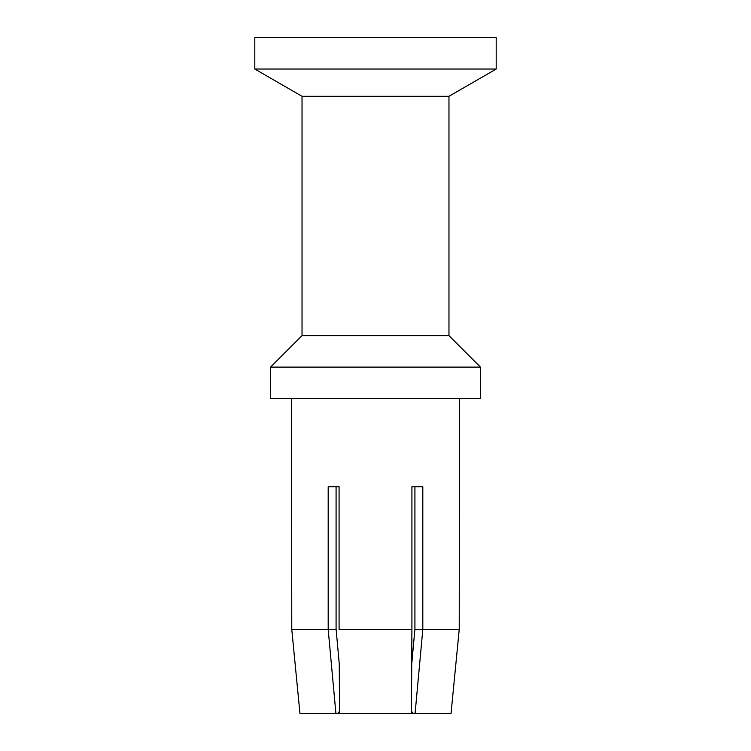 <?xml version="1.0" encoding="UTF-8"?>
<svg xmlns="http://www.w3.org/2000/svg" width="751" height="751" viewBox="0 0 751 751"><rect width="100%" height="100%" fill="white"/><g stroke="black" fill="none" stroke-linecap="round" stroke-linejoin="round"><path stroke-width="1.13" d="M254.805 37.55L254.805 69.036L496.195 69.036L496.195 37.55L254.805 37.55M302.033 335.622L302.033 96.306L448.967 96.306L448.967 335.622L302.033 335.622L270.548 367.108L480.452 367.108L480.452 398.593L270.548 398.593L270.548 367.108M459.227 629.488L414.881 629.488L411.736 663.903L411.914 629.488L411.454 713.45L411.464 710.615L412.468 713.187L415.087 713.45L451.041 713.45L459.227 629.488L459.462 398.593M336.119 629.488L339.264 663.903L336.119 629.488L328.187 629.488L335.913 713.45L338.532 713.187L339.536 710.615L339.546 713.45L411.454 713.45M339.546 713.45L339.264 663.903M414.918 628.7L414.918 486.751L411.914 486.751L411.914 629.488L339.086 629.488L339.086 486.751L328.187 486.751L328.187 629.488L291.773 629.488L299.959 713.45L335.913 713.45M411.736 663.903L414.881 629.488M415.087 713.45L422.813 629.488L422.813 486.751L411.914 486.751M339.086 486.751L336.082 486.751L336.082 628.7M339.536 710.615L338.532 713.187M291.538 398.593L291.773 629.488M302.033 96.306L254.805 69.036M448.967 335.622L480.452 367.108M448.967 96.306L496.195 69.036"/></g></svg>
